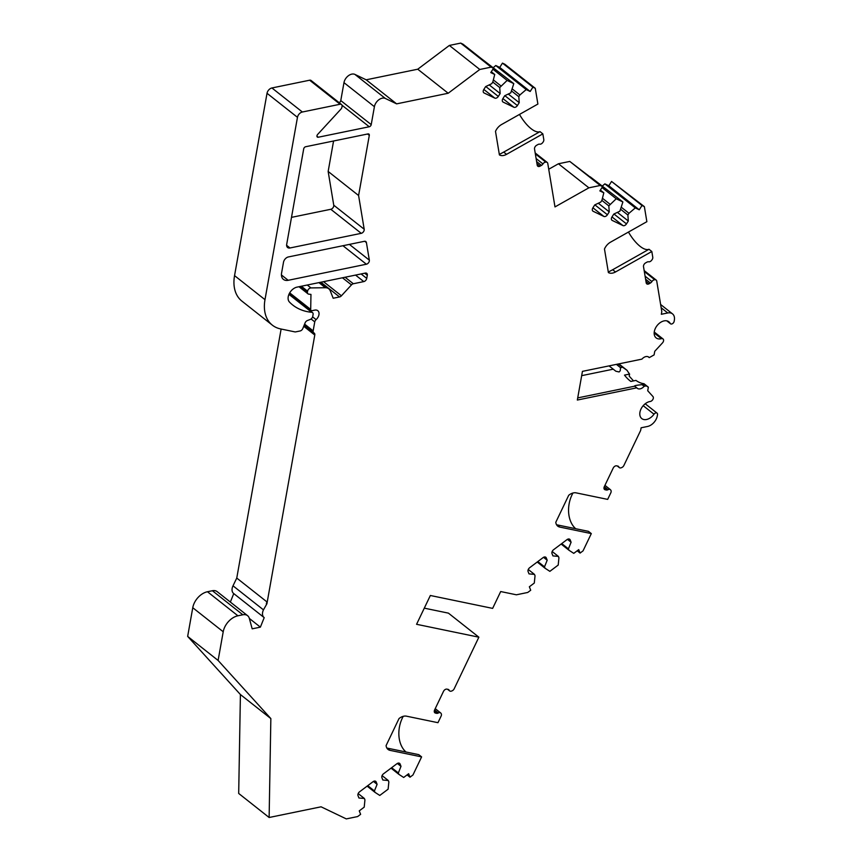 <?xml version="1.0" encoding="UTF-8"?>
<svg xmlns="http://www.w3.org/2000/svg" width="862" height="862" viewBox="0 0 862 862"><rect width="100%" height="100%" fill="white"/><g stroke="black" fill="none" stroke-linecap="round" stroke-linejoin="round"><path stroke-width="1.29" d="M366.415 242.599L369.335 260.141A3.082 2.069 -51.7 0 1 366.382 264.225L288.188 280.301A10.269 6.896 -51.7 0 1 283.426 279.396A10.269 6.896 -51.7 0 1 281.583 273.028L283.501 262.263A5.129 3.448 -51.7 0 1 288.404 256.941L364.421 241.306A3.082 2.069 -51.7 0 1 365.854 241.586A3.082 2.069 -51.7 0 1 366.415 242.599L364.723 241.263M369.302 135.377L358.592 195.512L364.195 229.238A3.082 2.069 -51.7 0 1 361.243 233.333L289.998 247.976A5.129 3.448 -51.7 0 1 287.617 247.523A5.129 3.448 -51.7 0 1 286.69 244.345L303.704 148.867A2.058 1.379 -51.7 0 1 305.654 146.734L367.977 133.922A2.058 1.379 -51.7 0 1 368.936 134.106A2.058 1.379 -51.7 0 1 369.302 135.377L367.568 134.009M345.091 277.241L353.334 283.749L363.796 281.594L355.553 275.086M353.334 283.749A3.082 2.069 128.3 0 0 351.459 284.891L341.417 295.806A3.082 2.069 -51.7 0 1 339.542 296.948L320.89 282.219M320.524 282.294L328.756 288.792A10.269 6.896 128.3 0 1 330.297 290.903L333.185 298.252L339.542 296.948M328.756 288.792A10.269 6.896 128.3 0 0 325.394 287.725L310.945 287.919A3.082 2.069 128.3 0 0 307.583 291.162L307.443 291.927A3.082 2.069 128.3 0 0 307.993 293.845A3.082 2.069 128.3 0 0 308.758 294.147L310.966 294.405A3.082 2.069 128.3 0 0 310.956 294.632L310.697 309.447A2.166 1.455 128.3 0 0 311.117 310.471A2.166 1.455 128.3 0 0 312.119 310.665L314.781 310.115A6.476 4.342 128.3 0 1 317.787 310.686A6.476 4.342 128.3 0 1 316.095 319.63A3.082 2.069 128.3 0 0 314.749 321.892L313.154 330.868A3.082 2.069 128.3 0 0 313.703 332.786A3.082 2.069 128.3 0 0 313.962 332.947A3.082 2.069 128.3 0 1 314.231 333.109A3.082 2.069 128.3 0 1 314.781 335.027L303.726 326.299M263.46 609.854L233.009 585.815A8.211 5.517 128.3 0 0 233.624 593.487L264.074 617.537A8.211 5.517 128.3 0 1 263.46 609.854L266.908 603.777L314.781 335.027M264.074 617.537A8.211 5.517 128.3 0 0 264.203 617.634L260.378 627.148L249.344 618.431L252.178 628.829L260.378 627.148M249.344 618.42A10.269 6.896 128.3 0 0 247.599 615.683A10.269 6.896 128.3 0 0 242.836 614.778L237.912 615.791A15.397 10.344 128.3 0 0 223.215 631.76L192.765 607.721L187.657 636.404L218.108 660.454L223.215 631.76M435.235 708.65L440.644 712.917A3.082 2.069 128.3 0 1 440.945 713.24L441.172 713.585A3.082 2.069 128.3 0 1 441.107 716.117L437.961 722.69L406.465 716.171A10.269 6.896 128.3 0 0 399.009 718.585L386.09 745.587A10.269 6.896 128.3 0 0 388.04 749.434A10.269 6.896 128.3 0 0 390.098 750.371L421.604 756.89L412.963 774.97L410 777.201L408.642 773.731L403.685 777.459L398.88 774.356L398.341 772.966L401.002 766.34L400.097 764.023A3.082 2.069 128.3 0 0 399.634 763.387A3.082 2.069 128.3 0 0 396.908 763.732L383.482 773.828A3.082 2.069 128.3 0 0 381.931 777.696L382.836 780.013L388.299 780.519L388.848 781.899L388.126 789.172L379.776 795.443L374.97 792.329L374.431 790.95L377.103 784.323L376.188 782.006A3.082 2.069 128.3 0 0 375.724 781.371A3.082 2.069 128.3 0 0 373.009 781.715L359.573 791.812A3.082 2.069 128.3 0 0 358.021 795.669L358.926 797.996L364.4 798.492L364.938 799.882L364.217 807.144L359.26 810.873L360.618 814.331L357.655 816.562L346.298 818.9L321.084 806.81L269.127 817.499L270.851 718.585L218.108 660.454M440.644 712.917A3.082 2.069 128.3 0 0 438.338 712.982L434.588 710.008M447.54 689.266L449.652 690.925A3.082 2.069 128.3 0 1 449.188 690.3A3.082 2.069 128.3 0 0 448.725 689.665A3.082 2.069 128.3 0 0 448.111 689.384L446.936 689.137A3.082 2.069 128.3 0 0 443.488 691.389L434.62 709.932A3.082 2.069 128.3 0 0 434.868 712.799A3.082 2.069 128.3 0 0 435.482 713.079L436.657 713.327A3.082 2.069 128.3 0 0 438.338 712.982M449.652 690.925A3.082 2.069 128.3 0 0 451.559 691.055L452.044 690.861A3.082 2.069 128.3 0 0 454.199 688.76L478.863 637.19L416.572 624.293L430.353 595.491L492.644 608.389L500.693 591.547L516.392 594.802L527.749 592.463L530.712 590.233L529.354 586.774L534.3 583.046L535.033 575.773L534.483 574.394L528.266 569.48M604.941 485.349L610.339 489.616A3.082 2.069 128.3 0 1 610.641 489.95L610.878 490.295A3.082 2.069 128.3 0 1 610.813 492.827L607.667 499.389L576.161 492.87A10.269 6.896 128.3 0 0 568.715 495.284L555.796 522.286A10.269 6.896 128.3 0 0 557.746 526.132A10.269 6.896 128.3 0 0 559.804 527.081L591.31 533.6L583.046 550.861L580.083 553.092L578.725 549.633L573.769 553.361L568.974 550.247L568.424 548.868L571.097 542.241L570.181 539.924A3.082 2.069 128.3 0 0 569.728 539.289A3.082 2.069 128.3 0 0 567.002 539.623L553.566 549.73A3.082 2.069 128.3 0 0 552.014 553.587L552.93 555.904L558.393 556.41L558.932 557.789L558.21 565.063L549.859 571.344L545.064 568.23L544.515 566.84L547.187 560.225L546.282 557.908A3.082 2.069 128.3 0 0 545.818 557.272A3.082 2.069 128.3 0 0 543.092 557.606L529.667 567.713A3.082 2.069 128.3 0 0 528.104 571.571L529.02 573.887L534.483 574.394M610.339 489.616A3.082 2.069 128.3 0 0 608.044 489.681L604.294 486.718M617.246 465.965L619.358 467.624A3.082 2.069 128.3 0 1 618.894 466.999A3.082 2.069 128.3 0 0 618.431 466.364A3.082 2.069 128.3 0 0 617.817 466.083L616.632 465.836A3.082 2.069 128.3 0 0 613.194 468.098L604.327 486.631A3.082 2.069 128.3 0 0 604.564 489.497A3.082 2.069 128.3 0 0 605.189 489.778L606.363 490.025A3.082 2.069 128.3 0 0 608.044 489.681M619.358 467.624A3.082 2.069 128.3 0 0 621.265 467.754L621.75 467.56A3.082 2.069 128.3 0 0 623.894 465.458L640.649 430.44L641.123 427.789L647.513 426.474A10.269 6.896 -51.7 0 0 657.318 415.818L657.512 414.719A2.564 1.724 -51.7 0 0 657.049 413.124L645.207 403.772M577.712 397.899L634.734 386.176C633.979 385.713 636.425 385.206 642.071 384.667L643.763 384.323L648.353 387.167L647.718 390.755L652.933 396.509A3.082 2.069 -51.7 0 1 652.9 399.408A3.082 2.069 -51.7 0 1 650.228 401.476A10.269 6.896 -51.7 0 0 641.059 408.89A10.269 6.896 -51.7 0 0 641.781 418.587A10.269 6.896 -51.7 0 0 653.999 414.213A2.564 1.724 -51.7 0 1 657.049 413.124M645.832 385.96L644.14 386.305A6.163 4.138 128.3 0 1 637.298 388.309A6.163 4.138 128.3 0 1 636.813 387.814L577.335 400.043L582.443 371.36L641.921 359.131A6.163 4.138 128.3 0 1 648.763 357.127A6.163 4.138 128.3 0 1 649.248 357.622L654.107 354.896L654.743 351.308L662.49 342.893A3.082 2.069 128.3 0 0 662.997 338.928A3.082 2.069 128.3 0 0 661.413 338.691A10.269 6.896 -51.7 0 1 656.154 337.904A10.269 6.896 -51.7 0 1 657.103 325.577A10.269 6.896 -51.7 0 1 668.88 321.795A10.269 6.896 -51.7 0 1 670.183 323.379A2.564 1.724 128.3 0 0 670.507 323.778A2.564 1.724 128.3 0 0 672.619 323.595A2.564 1.724 128.3 0 0 674.149 321.343L674.343 320.244A10.269 6.896 128.3 0 0 672.5 313.865A10.269 6.896 128.3 0 0 667.738 312.96L661.337 314.274L661.811 311.624L656.736 281.087A3.082 2.069 -51.7 0 0 656.176 280.064L644.162 270.582M385.357 98.462L354.918 74.412A8.211 5.517 128.3 0 0 343.97 82.655L374.41 106.694A8.211 5.517 128.3 0 1 385.357 98.462L396.617 103.86L448.197 93.247L479.789 69.477L491.146 67.139L493.517 68.281L490.769 72.58L494.723 74.477L492.816 81.987L491.717 83.711L485.651 86.588L483.819 89.465A3.082 2.069 128.3 0 0 483.797 92.794A3.082 2.069 128.3 0 0 484.056 92.956L494.777 98.096A3.082 2.069 128.3 0 0 498.311 96.415L500.154 93.538L499.723 87.547L507.136 80.425L513.795 83.625L510.8 92.848L504.723 95.725L502.891 98.613A3.082 2.069 128.3 0 0 502.869 101.931A3.082 2.069 128.3 0 0 503.139 102.104L513.849 107.233A3.082 2.069 128.3 0 0 517.383 105.563L519.226 102.675L518.805 96.695L519.894 94.971L526.219 89.573L530.162 91.469L532.91 87.159L535.27 88.301L537.888 104.054L501.587 124.516A10.269 6.896 128.3 0 0 495.499 131.38L499.41 154.923A10.269 6.896 128.3 0 0 506.544 154.341L542.844 133.869L543.803 139.601A3.082 2.069 -51.7 0 1 542.931 142.295L542.564 142.769A3.082 2.069 -51.7 0 1 539.666 144.169A3.082 2.069 -51.7 0 0 537.985 144.514L536.617 145.279A3.082 2.069 -51.7 0 0 534.537 149.029L537.22 165.192A3.082 2.069 -51.7 0 0 537.791 166.215A3.082 2.069 -51.7 0 0 540.086 166.15L541.455 165.385A3.082 2.069 -51.7 0 0 542.952 163.942A3.082 2.069 -51.7 0 1 545.775 162.11L546.228 162.121A3.082 2.069 -51.7 0 1 547.198 162.433A3.082 2.069 -51.7 0 1 547.769 163.457L554.988 206.912L588.886 187.819L600.243 185.481L602.603 186.612L599.866 190.911L603.82 192.808L601.913 200.318L600.814 202.042L594.737 204.919L592.905 207.807A3.082 2.069 128.3 0 0 592.884 211.125A3.082 2.069 128.3 0 0 593.153 211.287L603.863 216.427A3.082 2.069 128.3 0 0 607.408 214.757L609.24 211.869L608.82 205.878L616.233 198.766L622.892 201.956L619.886 211.19L613.819 214.067L611.977 216.944A3.082 2.069 128.3 0 0 611.966 220.273A3.082 2.069 128.3 0 0 612.225 220.435L622.946 225.575A3.082 2.069 128.3 0 0 626.48 223.894L628.312 221.017L627.892 215.026L628.991 213.302L635.305 207.904L639.259 209.8L641.996 205.501L644.367 206.632L646.866 221.685L610.555 242.147A10.269 6.896 128.3 0 0 604.477 249.01L608.389 272.554A10.269 6.896 128.3 0 0 615.511 271.972L651.823 251.51L652.771 257.232A3.082 2.069 -51.7 0 1 651.909 259.936L651.532 260.399A3.082 2.069 -51.7 0 1 648.633 261.8A3.082 2.069 -51.7 0 0 646.953 262.145L645.595 262.91A3.082 2.069 -51.7 0 0 643.515 266.66L646.198 282.822A3.082 2.069 -51.7 0 0 646.759 283.846A3.082 2.069 -51.7 0 0 649.064 283.781L650.422 283.016A3.082 2.069 -51.7 0 0 651.92 281.572A3.082 2.069 -51.7 0 1 654.754 279.751L655.206 279.751A3.082 2.069 -51.7 0 1 656.176 280.064M374.41 106.694L371.22 124.624A2.058 1.379 -51.7 0 1 369.259 126.757L318.272 137.23A2.058 1.379 -51.7 0 1 317.324 137.058A2.058 1.379 -51.7 0 1 317.658 134.418L340.889 109.162A3.082 2.069 128.3 0 0 341.945 107.114L342.063 106.435A3.082 2.069 128.3 0 0 341.514 104.528A3.082 2.069 128.3 0 0 340.091 104.248L302.368 112.006A5.129 3.448 128.3 0 0 297.465 117.329L264.99 299.664A41.074 27.584 128.3 0 0 272.338 325.146A41.074 27.584 128.3 0 0 280.57 328.918L294.879 331.881A3.082 2.069 128.3 0 0 295.698 331.87L300.116 330.965A3.082 2.069 128.3 0 0 302.842 328.476L305.094 322.894A3.082 2.069 -51.7 0 1 307.389 320.545L310.245 319.446A3.082 2.069 128.3 0 0 312.744 316.376L313.078 314.511A3.082 2.069 128.3 0 0 312.529 312.604A3.082 2.069 128.3 0 0 311.721 312.292L288.932 294.362M363.796 281.594A3.082 2.069 -51.7 0 0 366.738 278.404L367.298 275.258A3.082 2.069 -51.7 0 0 366.749 273.351A3.082 2.069 -51.7 0 0 365.316 273.082L297.045 287.121A9.245 6.206 128.3 0 0 289.298 293.586A9.245 6.206 128.3 0 0 289.46 302.056A71.88 48.283 128.3 0 0 292.735 305.019A71.88 48.283 128.3 0 0 311.624 312.281M358.592 195.512L328.153 171.463L333.572 141.002M291.496 217.364L330.803 209.283A3.082 2.069 128.3 0 0 333.756 205.199L328.153 171.463M311.074 318.983L314.759 321.871M499.335 154.427L503.699 152.1L506.544 154.341M542.844 133.869L540.011 131.638L503.699 152.1M577.174 550.796L580.083 553.092M545.064 568.23L537.22 562.035M544.515 566.84L537.834 561.561M547.187 560.225L543.523 557.326M568.974 550.247L561.119 544.051M568.424 548.868L561.744 543.588M571.097 542.241L567.433 539.343M558.393 556.41L552.176 551.497M591.31 533.6L588.466 531.358L556.971 524.839L559.804 527.081M588.886 187.819L558.436 163.769L569.793 161.431L602.603 186.612M548.728 169.243L558.436 163.769M600.243 185.481L569.793 161.431M590.254 176.861L622.892 201.956M628.991 213.302L621.513 207.397M602.516 185.869L604.865 183.865L635.305 207.904M627.892 215.026L620.942 209.531M628.312 221.017L617.375 212.375M609.24 211.869L598.303 203.227M608.82 205.878L601.87 200.393M609.919 204.165L602.43 198.249M602.021 187.539L616.233 198.766M600.383 190.103L603.82 192.808M639.259 209.8L608.82 185.761L611.557 181.451L641.996 205.501M604.865 183.865L608.82 185.761M644.367 206.632L611.557 181.451M608.313 272.058L612.677 269.731L615.511 271.972M651.823 251.51L648.989 249.269L612.677 269.731M628.463 232.061A25.666 9.913 -119.4 0 0 648.989 249.269M648.353 387.167L643.989 383.719A35.935 20.807 78.4 0 1 635.941 380.401L630.865 381.446A35.935 20.807 78.4 0 1 624.497 375.11L629.583 374.065L629.217 376.134L633.527 380.896M629.583 374.065A35.935 20.807 78.4 0 1 627.062 370.348L618.862 363.872M618.076 364.033L627.062 370.348M643.763 384.323L643.989 383.719M616.384 364.378L620.543 367.675L620.22 370.789L619.11 371.964L615.856 371.231L609.046 365.887M634.529 386.122L636.813 387.814M642.071 384.667L644.14 386.305M620.543 367.675L622.245 367.32M581.678 375.66L613.216 369.184M648.17 356.771L649.248 357.622M572.95 493.032A25.666 18.027 -78.3 0 0 575.73 528.718M424.298 608.152L448.423 613.141L478.863 637.19M535.27 88.301L504.83 64.251L502.471 63.12L532.91 87.159M519.484 114.43A25.666 9.913 -119.4 0 0 540.011 131.638M491.146 67.139L460.707 43.1L463.066 44.231L493.517 68.281M481.168 58.53L513.795 83.625M519.894 94.971L512.416 89.066M493.43 67.527L495.769 65.523L526.219 89.573M518.805 96.695L511.845 91.2M519.226 102.675L508.289 94.044M500.154 93.538L489.217 84.896M499.723 87.547L492.773 82.052M500.822 85.823L493.344 79.918M492.924 69.197L507.136 80.425M491.286 71.761L494.723 74.477M530.162 91.469L499.723 67.419L502.471 63.12M495.769 65.523L499.723 67.419M479.789 69.477L449.35 45.438L460.707 43.1M448.197 93.247L417.747 69.208L449.35 45.438M396.617 103.86L366.167 79.81L417.747 69.208M354.918 74.412L366.167 79.81M339.111 102.621A2.058 1.379 128.3 0 0 340.781 100.574L343.97 82.655M272.338 325.146L241.888 301.107A41.074 27.584 128.3 0 1 234.55 275.625L267.026 93.29A5.129 3.448 -51.7 0 1 271.918 87.967L309.641 80.209A3.082 2.069 -51.7 0 1 311.074 80.478L341.514 104.528M386.855 748.033L390.098 750.371M421.604 756.89L418.77 754.649L387.264 748.13M403.244 716.333A25.666 18.027 -78.3 0 0 406.024 752.02M407.09 774.895L410 777.201M374.97 792.329L367.126 786.133M374.431 790.95L367.751 785.67M364.4 798.492L358.183 793.59M377.103 784.323L373.44 781.435M398.88 774.356L391.036 768.15M398.341 772.966L391.65 767.686M401.002 766.34L397.339 763.452M388.299 780.519L382.082 775.606M270.851 718.585L240.412 694.546L238.688 793.449L269.127 817.499M240.412 694.546L187.657 636.404M237.912 615.791L207.462 591.741A15.397 10.344 128.3 0 0 192.765 607.721M207.462 591.741L212.386 590.729A10.269 6.896 -51.7 0 1 217.159 591.634L247.599 615.683M263.934 617.429L233.764 593.595L230.348 602.064M266.908 603.777L266.908 601.87L266.336 603.896M266.908 601.87L236.759 578.068L281.12 329.036M233.009 585.815L236.759 578.068M369.335 260.141L349.401 244.399M366.382 264.225L342.957 245.724M288.188 280.301L281.432 274.967M289.998 247.976L286.615 245.314M361.243 233.333L330.803 209.283M310.697 309.447L289.697 292.864M312.615 316.882L316.095 319.63M288.953 294.319L311.721 312.292M546.228 162.121L535.27 153.468M545.775 162.11L535.345 153.867M541.455 165.385L536.617 161.571M540.086 166.15L536.972 163.694M542.952 163.942L536.121 158.543M546.282 557.908L545.096 556.971M570.181 539.924L568.995 538.987M626.48 223.894L613.949 214.002M622.946 225.575L611.988 216.922M607.408 214.757L594.877 204.854M603.863 216.427L592.916 207.785M649.064 283.781L645.95 281.324M650.422 283.016L645.595 279.202M651.92 281.572L645.088 276.185M654.754 279.751L644.313 271.508M655.206 279.751L644.248 271.099M667.738 312.96L661.176 307.777M670.183 323.379L667.037 320.901M661.413 338.691L654.161 332.969M653.999 414.213L643.203 405.69M605.189 489.778L604.143 488.959M606.363 490.025L603.971 488.129M618.894 466.999L617.709 466.062M517.383 105.563L504.852 95.671M513.849 107.233L502.902 98.591M498.311 96.415L485.78 86.523M494.777 98.096L483.83 89.443M371.22 124.624L340.781 100.574M369.259 126.757L341.998 105.229M318.272 137.23L316.925 136.164M309.641 80.209L340.091 104.248M271.918 87.967L302.368 112.006M267.026 93.29L297.465 117.329M234.55 275.625L264.99 299.664M367.298 275.258L364.691 273.211M366.738 278.404L361.103 273.944M342.451 277.779L351.459 284.891M341.417 295.806L323.53 281.669M435.482 713.079L434.448 712.26M436.657 713.327L434.265 711.43M449.188 690.3L448.003 689.352M376.188 782.006L375.002 781.069M400.097 764.023L398.912 763.086M212.386 590.729L242.836 614.778M304.598 324.123L313.154 330.868M300.461 286.41L307.443 291.927M301.344 286.238L307.583 291.162M307.26 285.02L310.945 287.919M318.918 282.617L325.394 287.725M364.195 229.238L333.756 205.199M289.427 293.339L311.117 310.471M289.061 294.071L312.529 312.604M547.198 162.433L535.183 152.951M660.626 304.491L672.5 313.865M666.789 320.836L670.507 323.778M654.236 332.021L662.997 338.928M304.146 325.243L313.703 332.786M298.985 286.723L307.993 293.845"/></g></svg>
